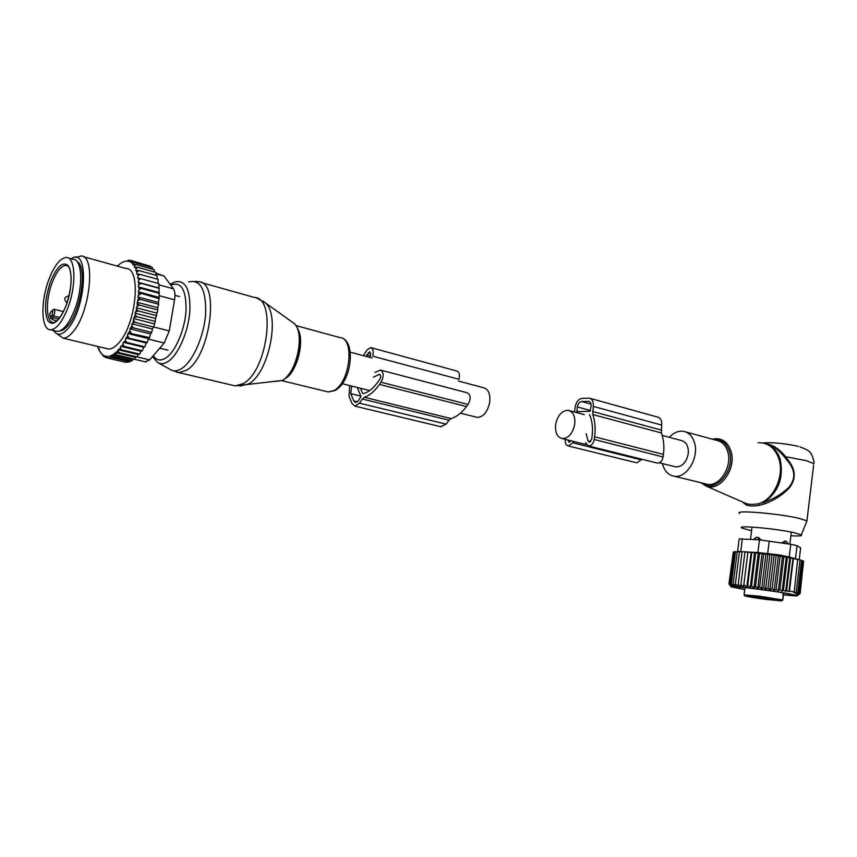 <?xml version="1.0" encoding="UTF-8"?>
<svg xmlns="http://www.w3.org/2000/svg" width="857" height="857" viewBox="0 0 857 857"><rect width="100%" height="100%" fill="white"/><g stroke="black" fill="none" stroke-linecap="round" stroke-linejoin="round"><path stroke-width="1.29" d="M674.395 466.583L675.83 466.936C682.226 466.808 686.371 462.405 688.246 453.728C688.739 446.315 686.414 441.901 681.261 440.487L662.172 435.388M555.636 424.622C554.972 432.581 557.189 437.252 562.299 438.613C568.566 438.323 572.712 433.546 574.726 424.258C575.368 416.341 573.183 411.703 568.18 410.321C561.838 410.546 557.661 415.313 555.636 424.622M458.409 381.033L483.541 387.739C488.404 389.089 490.461 393.899 489.701 402.179C487.569 411.917 483.444 416.995 477.328 417.413L475.978 417.07M662.44 463.594L662.622 464.344C664.625 471.243 668.471 475.207 674.18 476.213C686.446 478.624 699.291 457.788 694.534 442.812C692.51 436.202 688.803 432.357 683.404 431.296C678.39 430.643 673.698 432.646 669.338 437.306M751.568 530.697L741.798 528.03C735.37 524.923 776.828 528.619 794.782 532.84L801.316 534.864C802.516 535.904 799.035 536.193 790.893 535.743M739.709 513.418C732.671 509.658 779.442 513.514 799.624 518.496L806.919 520.895L806.555 521.956M745.012 503.08L745.59 503.327C748.729 504.569 753.057 504.719 758.574 503.755L764.048 502.298C778.52 492.1 783.887 477.735 780.159 459.213C777.106 450.139 771.686 444.794 763.908 443.187L763.201 443.058M788.644 460.777L787.947 461.323C795.36 470.343 795.703 478.967 788.965 487.194C782.055 493.911 773.753 498.945 764.048 502.298L764.798 503.809C774.428 500.242 782.634 494.896 789.436 487.783C796.078 479.084 795.821 470.086 788.644 460.777L785.558 456.706C779.442 449.111 772.982 444.783 766.179 443.733M787.947 461.323L784.766 457.392C778.938 450.021 773.025 445.565 767.026 444.022M742.848 502.138L745.965 504.794C749.168 506.208 753.592 506.391 759.238 505.341L764.798 503.809M800.052 446.958C805.869 448.993 809.126 450.782 809.844 452.314C811.258 452.303 814.996 462.18 813.796 463.68L806.598 460.723L785.558 456.706L784.766 457.392M759.238 505.341L758.574 503.755C773.721 499.631 784.637 475.806 778.917 458.945C774.964 447.847 768.001 442.448 758.027 442.748M745.965 504.794L744.883 503.027M743.458 502.963L743.522 502.427M754.01 539.46L755.178 537.917M758.134 539.739L754.031 539.257L756.431 537.307L758.306 537.435L758.156 539.524L761.187 539.931L758.306 537.435M781.798 542.899L784.883 541.013L786.48 541.356M768.654 598.872L776.421 599.889L768.654 598.872M770.272 599.536L774.91 600.286L770.272 599.536M757.759 597.875L750.143 596.879L757.759 597.875M754.396 596.708L759.109 597.468L754.396 596.708M778.049 600.318L771.536 599.429M767.144 598.518L781.52 600.778L782.773 600.007L783.63 592.873M767.133 598.625L754.374 597.029M764.798 598.218L764.712 598.989L754.353 597.254M764.712 598.989L771.504 599.654M780.149 600.586L781.67 600.789M784.819 543.37L788.333 543.916M784.883 541.013L784.851 543.134L781.82 542.717M772.018 555.143L768.022 587.763L765.569 589.68L769.897 554.415L774.139 555.004L769.832 590.248L772.168 588.352L774.15 590.698L776.153 588.941L778.274 591.051L779.913 589.52L782.152 591.309L783.427 590.077L785.708 591.48L786.597 590.591L788.922 591.619L789.447 591.084L794.203 591.973L793.678 592.498L796.121 592.369L795.232 593.248L797.706 592.723L796.432 593.944L798.938 593.044L797.289 594.554L799.752 593.323L797.749 595.047L800.117 593.537L797.781 595.39L800.02 593.612M744.744 589.584L731.417 586.895C726.736 585.331 753.292 588.052 776.163 591.555L796.924 595.39C798.553 596.151 794.043 595.969 783.394 594.854M797.428 595.529L797.503 594.951M799.752 593.323L803.609 561.196L801.413 560.285M798.938 593.044L802.805 560.842L800.513 559.996L801.584 560.446L797.706 592.723M801.584 560.446L799.27 559.696L800.02 560.017L796.121 592.369M800.02 560.017L797.663 559.375L794.203 591.973M798.103 559.557L793.378 558.571L789.447 591.084M788.922 591.619L792.939 558.389L790.529 558.046L786.597 590.591M785.708 591.48L789.79 557.725L787.379 557.489L783.427 590.077M782.152 591.309L786.308 557.039L783.876 556.911L779.913 589.52M778.274 591.051L782.495 556.354L780.127 556.322L776.153 588.941M733.292 552.112L728.953 583.885L730.753 586.295L729.039 584.067M734.16 551.844L733.313 551.962L729.328 583.767L730.903 586.177L728.953 583.885M735.799 551.629L734.17 551.822L730.175 583.713L731.482 586.102L729.328 583.767M744.99 551.769L740.641 586.67L744.99 551.769L734.17 551.822M747.915 551.983L743.576 586.97L747.915 551.983L744.947 552.144M751.139 552.272L751.771 552.744L747.754 585.181L746.79 587.313L751.139 552.272L748.215 552.411M754.599 552.604L755.574 553.129L751.546 585.62L750.25 587.72L754.599 552.604L751.771 552.744M758.252 552.99L759.548 553.568L755.531 586.113L753.914 588.159L758.252 552.99L755.574 553.129M762.066 553.429L763.651 554.051L759.645 586.638L757.727 588.63L762.066 553.429L759.548 553.568M765.954 553.911L767.829 554.586L763.823 587.184L761.627 589.145L765.954 553.911L763.651 554.051M769.897 554.415L767.829 554.586M774.139 555.004L776.153 555.722L772.168 588.352M774.15 590.698L778.413 555.668L776.153 555.722M778.413 555.668L780.127 556.322M759.473 539.824L790.765 544.291L789.222 557.007L779.184 554.886L757.909 552.529L737.598 551.437L739.163 538.924L759.473 539.824L757.909 552.529M730.175 583.713L732.499 586.092L731.471 583.724L735.477 551.747M731.471 583.724L733.946 586.145L733.228 583.81L737.234 551.747M733.228 583.81L735.799 586.263L735.402 583.96L739.42 551.812M735.402 583.96L738.038 586.434L742.001 551.94M801.413 560.296L789.222 557.007M790.765 544.291L797.053 545.663L800.631 547.966M782.762 594.651C791.739 595.583 795.628 595.733 794.407 595.101L794.193 595.015C788.397 592.68 725.568 584.624 734.106 587.281L744.754 589.455M769.832 590.248L768.022 587.763M765.569 589.68L763.823 587.184M761.627 589.145L759.645 586.638M757.727 588.63L755.531 586.113M753.914 588.159L751.546 585.62M750.25 587.72L747.754 585.181M746.79 587.313L744.197 584.785M743.576 586.97L740.919 584.453M740.641 586.67L737.973 584.174M782.495 556.354L783.876 556.911M786.308 557.039L787.379 557.489M789.79 557.725L790.529 558.046M803.587 561.324L800.117 593.537M585.556 442.769L588.545 445.951C591.437 445.833 593.333 443.69 594.233 439.512L594.608 436.813C595.669 428.607 595.079 421.183 592.808 414.552L661.347 432.935L661.7 425.083C662.033 420.616 660.672 417.948 657.63 417.08L590.152 398.376M592.808 414.552L593.258 406.4L661.7 425.083M574.469 411.992L575.165 407.011C576.204 401.901 578.507 399.03 582.064 398.376L589.337 398.151C592.326 399.008 593.633 401.751 593.258 406.4M589.423 414.552L589.68 414.863C592.305 421.226 593.087 428.554 592.016 436.845L591.651 439.523L589.273 442.212L588.031 440.894L590.73 441.569M586.177 433.696L588.031 440.894M571.03 440.787L569.048 442.308L567.763 439.973M590.034 411.274L576.965 411.66L577.307 406.936C577.961 403.743 579.407 401.944 581.624 401.537L588.598 401.322C590.473 401.847 591.298 403.572 591.062 406.475L590.034 411.274M565.363 439.373L565.32 439.705C565.02 443.283 566.027 445.383 568.33 445.983L636.29 462.716M573.569 441.419L572.83 442.823L568.33 445.983M641.807 459.223L636.922 462.866M661.347 432.935C663.725 439.352 664.421 446.497 663.436 454.392L663.104 456.974C662.236 460.991 660.34 463.037 657.415 463.112L656.751 462.941M50.724 312.291L49.663 313.758L50.649 318.118L52.502 319.715L57.033 320.839M67.66 308.391C62.122 322.146 56.444 329.281 50.638 329.784C41.05 330.299 40.311 301.589 48.967 279.328C54.505 265.231 60.301 257.946 66.364 257.464C75.652 257.004 76.594 285.831 67.66 308.391M68.281 257.989L73.081 259.307C82.433 258.878 83.44 287.631 74.505 310.116C68.956 323.828 63.257 330.931 57.408 331.413L55.394 330.931M121.619 346.153L122.915 344.289L123.922 346.335L120.612 346.292L120.344 347.846L121.362 349.752L117.966 349.72L118.812 352.591L115.352 352.548L116.316 354.83L112.888 354.787L113.917 356.448L111.003 356.533L111.624 357.508L107.371 358.012L106.761 357.048L105.39 357.476L104.372 355.837L103.536 356.394L104.918 356.716M117.966 349.72L138.202 354.562L139.755 354.166L140.966 351.199L142.326 350.781L143.697 347.267L144.876 346.839L146.247 342.993L125.786 337.969L125.433 340.175L124.276 342.147L123.269 342.286L122.915 344.289M125.786 337.969L126.75 337.754L127.993 333.577L129.943 330.931L130.06 328.831L131.957 325.81L131.957 323.807L132.996 322.832L133.638 318.558L135.331 314.905L136.841 316.683L155.299 321.418L153.628 327.031L135.17 322.35L132.996 322.832M156.756 313.073L136.295 307.738L137.281 306.131L137.238 302.307L157.677 307.695L157.838 309.955L155.567 318.472L135.095 313.18L135.331 314.905M135.095 313.18L136.659 309.281L138.266 310.92L156.702 315.708M136.295 307.738L136.659 309.281M137.238 302.307L138.47 298.097L140.259 299.382L158.663 304.267L157.677 307.695M158.459 287.823L138.127 282.274L138.748 280.089L140.569 278.621L158.866 283.656L159.188 298.718L158.32 302.414L137.902 296.972L138.47 298.097M137.902 296.972L138.941 292.698L159.188 298.718M138.127 282.274L138.963 282.66L138.341 286.891L139.102 287.524L139.07 289.773L138.266 291.808L138.941 292.698M138.748 280.089L138.523 278.161L140.569 278.621M117.323 266.12L118.127 265.359C122.937 261.106 127.254 260.067 131.078 262.253L132.91 263.731L132.728 264.781L133.66 264.567L134.581 265.863L134.313 267.395L135.342 267.159L136.049 268.637L135.706 270.619L136.734 270.384L136.841 274.229L137.784 274.09L138.148 275.825L137.623 278.032L138.523 278.161M98.105 346.539L97.902 347.674L99.38 349.774M115.266 353.084C110.36 356.919 106.107 357.444 102.497 354.68L99.23 350.62L99.498 349.099L98.534 349.228M115.995 352.473L117.773 350.781M118.877 349.602L120.344 347.846M106.075 348.435L108.507 349.024C111.721 349.099 115.149 347.053 118.791 342.886C136.434 324.139 141.619 267.513 125.925 268.509L83.193 256.639M124.276 342.147L126.45 342.35L125.433 340.175M144.876 346.839L126.45 342.35M146.247 342.993L147.308 342.425L126.75 337.754M127.757 335.751L128.871 337.894M127.993 333.577L148.475 338.654L147.308 342.425M148.475 338.654L149.6 337.615L129 333.094M129.943 330.931L131.153 333.019M130.06 328.831L150.543 333.962L149.6 337.615M150.543 333.962L151.721 332.452L133.264 327.813L131.089 328.102M131.957 325.81L133.264 327.813M131.957 323.807L152.439 328.981L151.721 332.452M152.439 328.981L153.628 327.031M133.756 320.443L135.17 322.35M154.121 323.796L133.638 318.558M134.667 317.358L136.841 316.683M136.102 311.766L138.266 310.92M157.838 309.955L139.412 305.124L137.281 306.131M137.709 303.657L139.412 305.124M138.17 300.528L140.259 299.382M138.77 295.054L140.805 293.79M139.07 289.773L141.041 288.413L139.102 287.524M139.059 284.76L140.955 283.335L138.963 282.66M138.148 275.825L139.873 274.336L137.784 274.09M137.259 272.033L138.898 270.544L136.734 270.384M136.049 268.637L137.634 267.288L135.342 267.159M133.66 264.567L136.145 264.642L134.581 265.863M131.635 262.628L134.453 262.617L132.91 263.731M131.078 262.253L132.599 261.203L150.671 266.302L150.725 267.202M131.421 262.017L129.161 261.374L130.65 260.389L148.7 265.745M129.428 261.203L127.704 260.71L128.593 260.132L130.307 260.614M100.826 352.613L99.23 350.62M102.636 354.916L100.772 352.955M102.497 354.68L103.536 356.394M107.318 357.926L105.39 357.476M111.003 356.533L130.232 361.054L129.9 361.804L125.583 362.286L107.371 358.012M129.9 361.804L111.624 357.508M130.232 361.054L132.224 360.765L113.917 356.448M112.888 354.787L132.792 359.501L134.645 359.169L116.316 354.83M155.835 273.083L163.998 276.008L173.457 288.83C174.967 291.112 175.331 294.787 174.56 299.843L169.268 330.92L164.223 343.004L149.621 359.897L118.812 352.591M60.033 330.866C62.55 330.706 65.239 328.863 68.099 325.36C81.244 310.33 87.371 266.173 77.098 261.621M53.562 330.491C57.183 336.158 62.068 335.419 68.217 328.263C86.825 306.967 89.074 245.53 71.227 258.803M76.016 257.529L80.976 256.018C96.027 254.722 90.242 312.43 73.059 331.788C69.513 336.083 66.203 338.215 63.129 338.194L57.183 333.93M145.144 361.804L149.621 359.897M132.792 359.501L132.224 360.765M152.642 269.28L152.567 267.716L134.453 262.617M154.389 271.98L154.292 269.741L136.145 264.642M155.899 275.279L155.824 272.376L137.634 267.288M157.11 279.114L157.12 275.622L138.898 270.544M157.934 283.399L158.138 279.393L139.873 274.336M158.32 302.414L158.663 304.267M155.567 318.472L155.299 321.418M142.326 350.781L123.922 346.335M140.966 351.199L120.612 346.292M139.755 354.166L121.362 349.752M138.202 354.562L137.184 356.962L135.449 357.326L115.352 352.548M135.449 357.326L134.645 359.169M159.284 288.338L140.955 283.335M158.706 292.398L138.341 286.891M159.402 293.383L141.041 288.413M158.663 297.283L138.266 291.808M143.697 347.267L123.269 342.286M349.677 385.554L349.024 396.213L352.013 403.518L354.916 406.132L359.479 403.186L362.361 399.051L449.025 420.209L446.111 424.129L440.616 426.668M360.476 388.253L362.607 393.342L363.486 393.556M365.8 356.33L369.753 351.745L370.599 355.323L369.967 357.444M373.373 377.209L379.533 374.284C380.947 375.13 381.033 376.823 379.79 379.34L378.237 381.558C373.438 388.307 368.392 392.335 363.1 393.652L362.607 393.342M357.262 387.45L361.001 396.427L358.462 400.733L355.601 402.576L353.791 400.947L350.792 393.642L351.649 386.046M362.361 399.051L364.418 397.305L451.114 418.57L449.025 420.209M374.98 372.388L380.444 370.074C383.818 372.109 384.022 376.159 381.033 382.222L379.49 384.439C374.734 391.124 369.71 395.42 364.418 397.305M379.49 384.439L466.508 406.539C461.709 412.86 456.577 416.866 451.114 418.57M466.508 406.539L468.072 404.45C471.05 398.698 470.772 394.798 467.226 392.774L381.033 370.224M363.314 355.666L367.042 349.945L370.695 347.599C373.159 348.51 373.834 351.37 372.72 356.191L458.945 379.287C460.016 374.68 459.256 371.917 456.685 370.985L371.252 347.749M712.521 439.234L715.359 438.73C722.869 438.484 728.075 442.651 730.957 451.221C736.913 468.972 719.398 492.636 705.707 485.865L745.033 503.091M702.258 483.048C714.974 494.125 735.767 470.386 729.403 451.468C726.49 442.908 721.262 438.945 713.72 439.566M705.011 483.723L707.475 484.323C719.805 486.765 732.585 466.401 727.722 451.693C725.654 445.19 721.915 441.398 716.495 440.316L685.771 431.939M806.919 520.895L813.636 465.051M760.084 596.279L759.966 597.286M759.913 597.693L759.838 598.315M764.958 596.943L764.83 597.95M765.772 597.05L765.655 598.057M765.622 598.325L765.526 599.097M765.73 599.032L765.815 598.347M776.892 600.403L766.94 599.514C744.283 596.611 735.67 594.115 759.334 597.211L781.52 600.778M783.48 592.84L782.623 599.943C783.523 602.171 772.371 598.282 759.334 597.2L744.572 595.851L744.09 594.887L759.248 596.172L782.612 599.986M769.222 540.949L767.658 553.686M742.344 538.699L740.78 551.244M797.053 545.663L795.521 558.314M800.642 547.741L799.238 559.439L800.663 547.752M592.562 411.499L661.058 429.989M572.83 442.823L641.443 459.888M594.233 439.512L663.104 456.974M594.608 436.813L663.436 454.392M576.718 411.146L578.486 411.617M577.307 406.936L590.505 410.503M581.624 401.537L590.998 404.108M588.138 401.29L589.53 401.676M263.067 301.107L265.252 302.789C280.732 315.087 268.648 373.748 248.466 384.022L239.767 386.111M201.363 282.553L254.175 297.4C276.843 297.143 267.663 371.06 243.142 383.647L235.246 385.896L232.065 385.147M274.444 381.494L282.349 380.422C296.94 373.149 305.306 332.387 294.08 323.432L291.991 321.943M280.035 380.883L278.482 381.054M195.032 281.353L198.481 281.749C220.27 281.042 210.319 356.93 186.558 370.203L178.942 372.645L176.478 372.152M297.615 328.842C305.306 340.165 297.1 372.57 285.006 378.687L284.738 378.837M297.593 329.238C302.639 339.95 298.365 363.186 289.291 374.155M188.583 281.964C200.517 279.061 206.216 289.687 205.659 313.855C204.084 336.169 193.039 361.247 181.855 368.446C177.313 371.37 173.296 371.649 169.804 369.271L158.749 363.057M295.879 325.564L339.758 337.54C355.141 337.776 350.117 382.983 333.716 390.621L328.21 391.96L326.056 391.435M170.639 284.128L174.603 282.017C185.38 279.371 190.468 289.109 189.858 311.252C188.358 331.702 178.331 354.702 168.218 361.397C164.115 364.118 160.484 364.396 157.324 362.254L152.557 356.501M170.714 285.102C181.106 281.182 186.226 289.548 186.087 310.202C184.994 329.313 175.599 351.466 166.044 357.83C160.784 361.226 156.52 360.518 153.242 355.709M59.958 317.551L53.67 315.987C55.073 312.462 55.159 310.213 53.927 309.227L51.313 311.209C52.984 309.731 53.252 310.909 52.116 314.765L53.67 315.987L52.791 317.636L58.737 319.104M52.116 314.765L51.249 316.404L52.791 317.636L52.502 319.715M50.713 312.312L51.313 311.209L50.713 312.312M51.249 316.404L50.649 318.118M49.663 313.758L50.445 312.848M66 305.81C59.133 321.696 53.08 326.71 47.874 320.85C44.018 311.734 44.896 298.697 50.509 281.739C57.076 266.077 63.086 260.817 68.528 265.981C72.684 274.872 71.849 288.156 66 305.81C61.49 316.683 57.323 322.253 53.498 322.521C45.946 322.918 45.325 300.229 52.191 282.617C56.573 271.519 61.147 265.766 65.925 265.391L66.857 265.563M174.56 299.843L158.974 295.644M169.268 330.92L153.639 326.945M163.998 276.008L155.856 273.737M173.457 288.83L158.759 284.792M148.347 339.072L164.223 343.004M359.479 403.186L446.111 424.129M366.732 354.916L370.428 355.912M368.242 352.72L370.824 353.416M378.901 374.413L380.272 374.777M381.033 382.222L468.072 404.45M353.791 400.947L357.476 401.837M350.792 393.642L360.872 396.116M675.83 466.936L659.301 462.812M586.402 444.622L562.299 438.613M584.303 414.617L569.541 410.685M342.286 383.711L369.667 390.546M460.413 413.192L477.328 417.413M350.331 352.206L372.163 358.033M701.026 482.748L705.707 485.865M705.043 483.734L674.18 476.213M801.316 534.864L806.962 520.927M798.445 446.508C790.508 444.237 771.418 441.858 762.901 442.994M750.507 539.235L752.018 527.087M789.875 544.152L791.332 532.111M780.052 600.896L776.935 600.414M744.112 594.662L744.99 587.602M788.301 543.82L786.158 541.174M796.924 595.39L799.249 593.59M734.674 586.841L734.106 587.281M588.545 445.951L657.415 463.112M256.597 298L265.252 302.789L294.08 323.432C305.831 332.848 297.572 373.074 282.392 380.422L235.246 385.896L178.942 372.645L171.046 370.01M286.238 377.337C295.194 368.21 299.671 355.398 299.671 338.89M281.899 380.679L328.21 391.96L334.562 390.674C351.948 382.908 356.769 338.676 339.758 337.54M63.482 311.616L54.152 309.281M66.107 305.52C73.381 287.149 72.095 264.192 65.925 265.391L67.296 265.766M50.638 329.784L57.408 331.413M78.908 264.92L80.033 265.231M63.15 328.842L64.286 329.12M159.756 348.178L167.993 350.192M174.967 295.365L179.531 296.597M68.849 295.954C64.468 296.779 63.664 298.922 66.439 302.382L67.114 302.66M134.292 359.233L146.001 362.008M108.507 349.024L63.129 338.194M354.916 406.132L441.419 426.861"/></g></svg>
